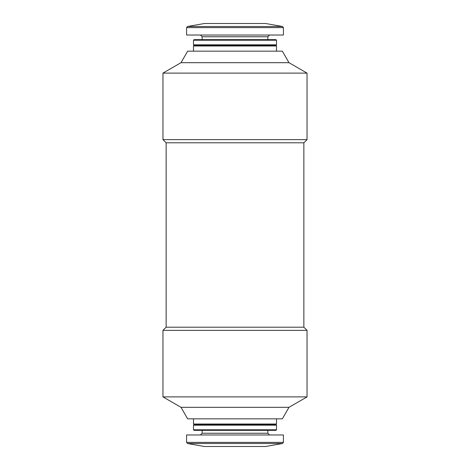 <?xml version="1.0" encoding="UTF-8"?>
<svg xmlns="http://www.w3.org/2000/svg" width="470" height="470" viewBox="0 0 470 470"><rect width="100%" height="100%" fill="white"/><g stroke="black" fill="none" stroke-linecap="round" stroke-linejoin="round"><path stroke-width="0.7" d="M187.542 443.515L282.458 443.515L265.544 446.5L204.456 446.5L187.542 443.515L186.59 442.382L186.59 434.973L283.41 434.973L283.41 442.382L186.59 442.382M202.153 430.361L202.153 433.246L200.42 434.973M193.505 429.786L194.081 430.361L275.919 430.361L276.495 429.786L276.495 425.18L193.505 425.18L193.505 429.786L276.495 429.786M193.505 425.18L194.081 424.598L275.919 424.598L276.495 425.18M194.081 424.598L193.505 424.022L276.495 424.022L276.495 418.841M193.505 424.022L193.505 418.841M288.997 407.314L181.003 407.314L187.653 418.841L282.347 418.841L288.997 407.314L307.039 396.897L307.039 330.375L162.961 330.375L162.961 396.897L307.039 396.897M181.003 407.314L162.961 396.897M162.961 330.375L166.133 327.208L303.867 327.208L307.039 330.375M166.133 327.208L166.133 142.792L303.867 142.792L307.039 139.625L307.039 73.103L162.961 73.103L162.961 139.625L307.039 139.625M166.133 142.792L162.961 139.625M288.997 62.686L282.347 51.16L187.653 51.16L181.003 62.686L288.997 62.686L307.039 73.103M181.003 62.686L162.961 73.103M193.505 51.16L193.505 45.978L276.495 45.978L276.495 51.16M193.505 45.978L194.081 45.402L275.919 45.402L276.495 45.978M193.505 44.82L276.495 44.82L276.495 40.214L193.505 40.214L193.505 44.82L194.081 45.402M193.505 40.214L194.081 39.639L275.919 39.639L276.495 40.214M202.153 39.639L202.153 36.754L267.847 36.754L269.58 35.027M200.42 35.027L202.153 36.754M186.59 27.618L186.59 35.027L283.41 35.027L283.41 27.618L282.458 26.485L187.542 26.485L186.59 27.618L283.41 27.618M187.542 26.485L204.456 23.5L265.544 23.5L282.458 26.485M202.153 433.246L267.847 433.246L269.58 434.973M282.458 443.515L283.41 442.382M267.847 433.246L267.847 430.361M275.919 424.598L276.495 424.022M303.867 327.208L303.867 142.792M275.919 45.402L276.495 44.82M267.847 39.639L267.847 36.754"/></g></svg>
